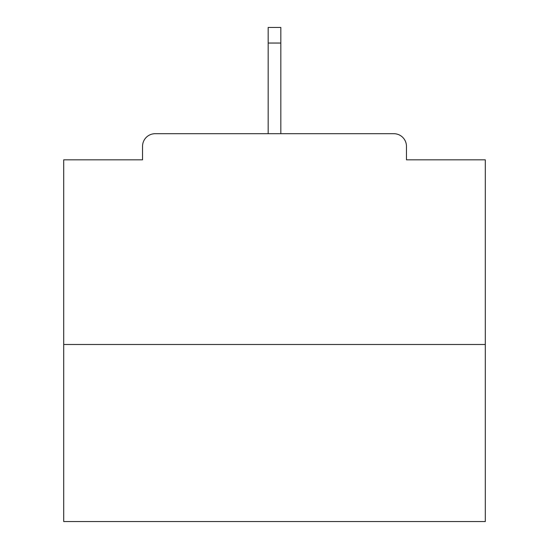 <?xml version="1.0" encoding="UTF-8"?>
<svg xmlns="http://www.w3.org/2000/svg" width="549" height="549" viewBox="0 0 549 549"><rect width="100%" height="100%" fill="white"/><g stroke="black" fill="none" stroke-linecap="round" stroke-linejoin="round"><path stroke-width="0.82" d="M406.459 159.828L406.459 146.336L406.459 159.828L485.295 159.828L485.295 521.55L63.705 521.55L63.705 159.828L142.541 159.828L142.541 146.336L142.541 159.828M485.295 344.484L63.705 344.484M406.459 146.336A12.648 12.648 0 0 0 393.811 133.688L155.189 133.688A12.648 12.648 0 0 0 142.541 146.336M393.811 133.688L328.46 133.688M220.54 133.688L155.189 133.688M280.827 43.048L268.173 43.048L268.173 27.45L280.827 27.45L280.827 133.688M268.173 43.048L268.173 133.688"/></g></svg>
